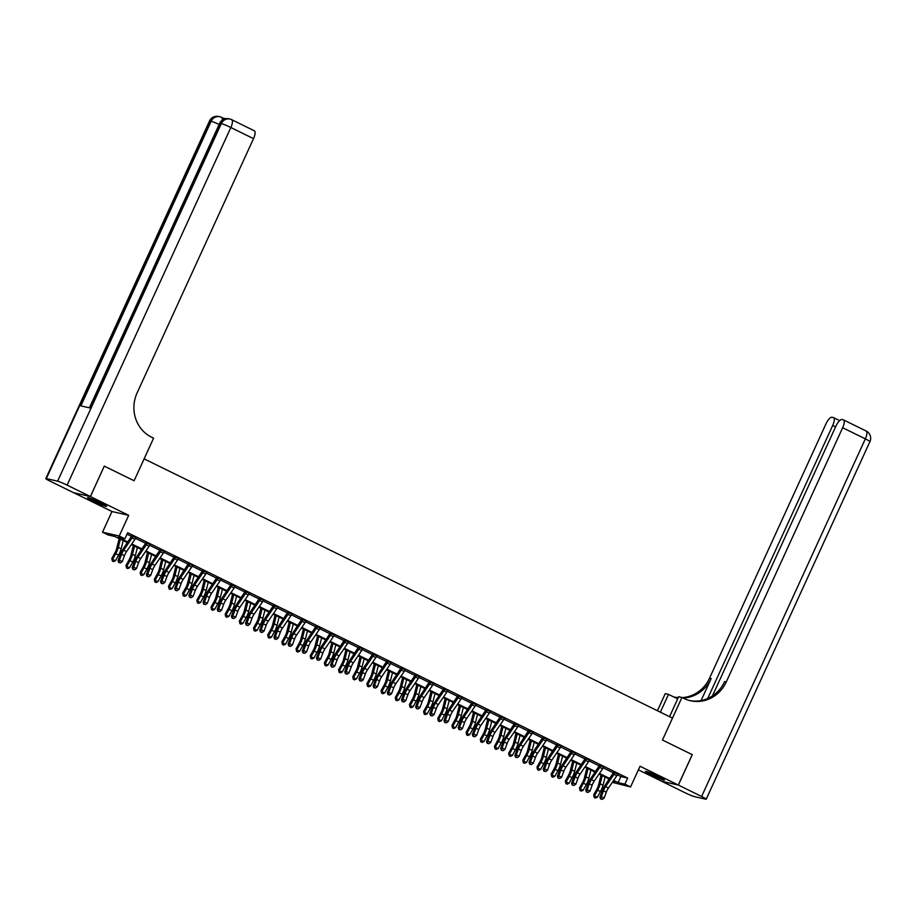 <?xml version="1.0" encoding="UTF-8"?>
<svg xmlns="http://www.w3.org/2000/svg" width="916" height="916" viewBox="0 0 916 916"><rect width="100%" height="100%" fill="white"/><g stroke="black" fill="none" stroke-linecap="round" stroke-linejoin="round"><path stroke-width="1.37" d="M93.569 501.212A10.465 0.779 -155.4 0 0 106.599 506.376A10.465 0.779 -155.4 0 0 100.611 502.827A10.465 0.779 -155.4 0 0 87.57 497.663A10.465 0.779 -155.4 0 0 93.569 501.212M651.402 774.959A10.465 0.779 -155.4 0 0 664.443 780.111A10.465 0.779 -155.4 0 0 658.455 776.562A10.465 0.779 -155.4 0 0 645.414 771.409A10.465 0.779 -155.4 0 0 651.402 774.959M127.393 542.638L114.947 536.524L108.18 534.978L102.512 532.196L119.217 536.009L124.885 538.791L118.118 537.245L127.828 542.009M73.715 492.728L111.97 511.517L102.512 532.196M638.395 769.841L661.592 781.222L678.309 785.035L640.044 766.257L630.574 786.936L612.3 782.356M608.854 778.898L608.19 780.34M104.275 466.13L90.421 496.552L73.704 492.739M692.221 754.647L662.463 740.025L692.233 754.635L678.309 785.035M617.395 774.799L620.911 776.528L627.689 778.073L127.668 532.711L124.885 538.791M127.003 534.165L131.629 536.433M135.522 538.345L145.804 543.383M149.697 545.295L159.979 550.344M163.872 552.256L174.154 557.294M178.036 559.207L188.318 564.256M192.211 566.157L202.493 571.206M206.386 573.118L216.668 578.156M220.561 580.068L230.843 585.118M234.736 587.03L245.019 592.068M248.9 593.98L259.182 599.03M263.075 600.93L273.357 605.98M277.25 607.892L287.532 612.93M291.425 614.842L301.707 619.892M305.589 621.804L315.883 626.842M319.764 628.754L330.046 633.803M333.939 635.704L344.221 640.753M348.114 642.666L358.396 647.704M362.289 649.616L372.572 654.665M376.453 656.577L386.747 661.615M390.628 663.528L400.91 668.577M404.803 670.478L415.085 675.527M418.978 677.439L429.26 682.477M433.154 684.389L443.436 689.439M447.317 691.351L457.611 696.389M461.492 698.301L471.774 703.351M475.667 705.251L485.949 710.301M489.842 712.213L500.125 717.251M504.018 719.163L514.3 724.212M518.181 726.125L528.463 731.163M532.356 733.075L542.638 738.124M546.531 740.025L556.813 745.074M560.707 746.987L570.989 752.025M574.882 753.937L585.164 758.986M589.045 760.898L599.327 765.936M603.22 767.848L613.502 772.898M617.819 774.089L613.812 771.833M603.644 767.139L599.637 764.871M589.469 760.177L585.461 757.921M575.305 753.227L571.298 750.96M561.13 746.277L557.123 744.01M546.955 739.315L542.948 737.059M532.78 732.365L528.772 730.098M518.605 725.403L514.597 723.148M504.441 718.453L500.434 716.186M490.266 711.503L486.259 709.236M476.091 704.541L472.084 702.286M461.916 697.591L457.908 695.324M447.741 690.63L443.733 688.374M433.577 683.68L429.57 681.412M419.402 676.729L415.395 674.462M405.227 669.768L401.219 667.512M391.052 662.818L387.044 660.55M376.877 655.856L372.869 653.6M362.713 648.906L358.706 646.639M348.538 641.956L344.53 639.689M334.363 634.994L330.355 632.738M320.188 628.044L316.18 625.777M306.013 621.082L302.005 618.827M291.849 614.132L287.842 611.865M277.674 607.182L273.666 604.915M263.499 600.22L259.491 597.953M249.324 593.27L245.316 591.003M235.16 586.309L231.141 584.053M220.985 579.359L216.977 577.091M206.81 572.408L202.802 570.141M192.635 565.447L188.627 563.18M178.46 558.497L174.452 556.23M164.296 551.535L160.277 549.279M150.121 544.585L146.113 542.318M135.946 537.635L131.938 535.368M104.344 466.141L134.102 480.751L144.133 458.859L672.493 718.133L662.463 740.025L681.951 697.454L684 698.45A33.537 31.476 102.8 0 0 690.458 700.74A33.537 31.476 102.8 0 0 726.262 681.951L842.651 427.738A8.049 2.714 -63.9 0 0 843.487 419.894A8.049 2.714 -63.9 0 0 843.281 419.826L841.953 419.528A8.049 2.714 -63.9 0 0 835.896 426.203L712.396 695.965M111.97 511.517L128.687 515.33L90.421 496.552M128.687 515.33L119.217 536.009M627.689 778.073L624.907 784.153L630.574 786.936M612.941 781.428L614.968 781.886L613.216 781.027M609.277 779.092L599.041 774.077M595.102 772.142L584.866 767.116M580.927 765.181L570.691 760.165M566.752 758.23L556.516 753.204M552.577 751.28L542.352 746.254M538.413 744.319L528.177 739.304M524.238 737.369L514.002 732.342M510.063 730.407L499.827 725.392M495.888 723.457L485.652 718.43M481.713 716.507L471.488 711.48M467.549 709.545L457.313 704.53M453.374 702.595L443.138 697.568M439.199 695.633L428.963 690.618M425.024 688.683L414.788 683.657M410.849 681.733L400.624 676.706M396.685 674.771L386.449 669.756M382.51 667.821L372.274 662.795M368.335 660.86L358.099 655.845M354.16 653.909L343.924 648.883M339.985 646.959L329.76 641.933M325.821 639.998L315.585 634.983M311.646 633.048L301.41 628.021M297.471 626.086L287.235 621.071M283.296 619.136L273.06 614.109M269.121 612.186L258.896 607.159M254.957 605.224L244.721 600.209M240.782 598.274L230.546 593.247M226.607 591.312L216.371 586.297M212.432 584.362L202.196 579.336M198.257 577.412L188.032 572.385M184.093 570.45L173.857 565.435M169.918 563.5L159.682 558.474M155.743 556.539L145.507 551.524M141.568 549.589L131.332 544.562M613.64 780.409L618.128 782.607L624.907 784.153M131.755 543.944L141.991 548.97M145.93 550.894L156.167 555.92M160.105 557.855L170.342 562.871M174.28 564.806L184.517 569.832M188.456 571.767L198.692 576.782M202.619 578.717L212.856 583.744M216.794 585.668L227.031 590.694M230.969 592.629L241.206 597.644M245.144 599.579L255.381 604.606M259.32 606.541L269.556 611.556M273.483 613.491L283.72 618.518M287.658 620.441L297.895 625.468M301.833 627.403L312.07 632.418M316.009 634.353L326.245 639.379M330.184 641.315L340.42 646.33M344.347 648.265L354.584 653.291M358.522 655.215L368.759 660.241M372.697 662.176L382.934 667.203M386.873 669.127L397.109 674.153M401.048 676.088L411.284 681.103M415.211 683.038L425.448 688.065M429.386 689.988L439.623 695.015M443.562 696.95L453.798 701.977M457.737 703.9L467.973 708.927M471.912 710.862L482.137 715.877M486.075 717.812L496.312 722.838M500.25 724.774L510.487 729.789M514.426 731.724L524.662 736.75M528.601 738.674L538.837 743.7M542.776 745.635L553.001 750.651M556.939 752.586L567.176 757.612M571.115 759.547L581.351 764.562M585.29 766.497L595.526 771.524M599.465 773.447L609.701 778.474M620.911 776.528L618.128 782.607M616.8 775.76L613.972 774.375A4.694 1.58 116.1 0 0 614.888 772.795L617.716 774.18A4.694 1.58 116.1 0 1 616.8 775.76L608.43 788.035A6.71 2.256 -63.9 0 0 606.312 792.157L604.148 798.065L601.32 796.68L600.61 798.97L602.304 799.347L601.171 798.798M613.972 774.375L605.591 786.638A6.71 2.256 -63.9 0 0 603.484 790.771L601.32 796.68L599.911 797.103L602.075 791.195A10.065 3.389 116.1 0 1 605.236 785.001L613.789 772.119M614.888 772.795L613.743 772.532M599.911 797.103L600.61 798.97M602.304 799.347L604.148 798.065M601.045 775.062L598.526 785.035A6.71 2.256 116.1 0 1 596.82 789.248L593.671 794.939L594.473 795.867L597.61 790.176A10.065 3.389 -63.9 0 0 600.175 783.844L602.247 775.646M594.244 797.515L594.473 795.867L597.301 797.252L595.377 798.065L594.244 797.515L593.671 794.939M597.301 797.252L600.449 791.573A10.065 3.389 -63.9 0 0 603.014 785.241L605.075 777.043M602.636 768.81L599.797 767.413A4.694 1.58 116.1 0 0 600.713 765.845L603.552 767.23A4.694 1.58 116.1 0 1 602.636 768.81L594.255 781.073A6.71 2.256 -63.9 0 0 592.148 785.207L589.984 791.115L587.145 789.729L586.435 792.008L588.129 792.397L586.996 791.836M599.797 767.413L591.427 779.688A6.71 2.256 -63.9 0 0 589.309 783.81L587.145 789.729L585.736 790.153L587.9 784.245A10.065 3.389 116.1 0 1 591.072 778.05L599.614 765.158M600.713 765.845L599.568 765.581M585.736 790.153L586.435 792.008M588.129 792.397L589.984 791.115M588.461 761.849L585.622 760.463A4.694 1.58 116.1 0 0 586.538 758.883L589.377 760.28A4.694 1.58 116.1 0 1 588.461 761.849L580.08 774.123A6.71 2.256 -63.9 0 0 577.973 778.257L575.809 784.165L572.969 782.768L572.26 785.058L573.954 785.447L572.821 784.886M585.622 760.463L577.252 772.738A6.71 2.256 -63.9 0 0 575.134 776.86L572.969 782.768L571.561 783.191L573.725 777.283A10.065 3.389 116.1 0 1 576.897 771.089L585.45 758.208M586.538 758.883L585.393 758.62M571.561 783.191L572.26 785.058M573.954 785.447L575.809 784.165M574.286 754.899L571.447 753.513A4.694 1.58 116.1 0 0 572.363 751.933L575.202 753.318A4.694 1.58 116.1 0 1 574.286 754.899L565.905 767.173A6.71 2.256 -63.9 0 0 563.798 771.295L561.634 777.203L558.794 775.818L558.084 778.096L559.79 778.486L558.657 777.936M571.447 753.513L563.077 765.776A6.71 2.256 -63.9 0 0 560.958 769.909L558.794 775.818L557.386 776.241L559.55 770.333A10.065 3.389 116.1 0 1 562.722 764.139L571.275 751.246M572.363 751.933L571.229 751.67M557.386 776.241L558.084 778.096M559.79 778.486L561.634 777.203M586.87 768.1L584.362 778.073A6.71 2.256 116.1 0 1 582.645 782.298L579.507 787.978L580.297 788.905L583.435 783.226A10.065 3.389 -63.9 0 0 586 776.894L588.072 768.696M580.068 790.554L580.297 788.905L583.126 790.302L581.202 791.115L580.068 790.554L579.507 787.978M583.126 790.302L586.274 784.611A10.065 3.389 -63.9 0 0 588.839 778.279L590.9 770.081M572.695 761.15L570.187 771.123A6.71 2.256 116.1 0 1 568.47 775.337L565.332 781.027L566.122 781.955L569.271 776.264A10.065 3.389 -63.9 0 0 571.836 769.944L573.897 761.734M565.893 783.604L566.122 781.955L568.962 783.34L567.027 784.165L565.893 783.604L565.332 781.027M568.962 783.34L572.099 777.661A10.065 3.389 -63.9 0 0 574.664 771.329L576.736 763.131M558.531 754.189L556.012 764.173A6.71 2.256 116.1 0 1 554.306 768.387L551.157 774.077L551.947 774.993L555.096 769.314A10.065 3.389 -63.9 0 0 557.661 762.982L559.722 754.784M551.73 776.654L551.947 774.993L554.787 776.39L552.863 777.203L551.73 776.654L551.157 774.077M554.787 776.39L557.924 770.7A10.065 3.389 -63.9 0 0 560.489 764.379L562.561 756.169M560.111 747.948L557.283 746.551A4.694 1.58 116.1 0 0 558.199 744.971L561.027 746.368A4.694 1.58 116.1 0 1 560.111 747.948L551.741 760.211A6.71 2.256 -63.9 0 0 549.623 764.345L547.459 770.253L544.631 768.856L543.909 771.146L545.615 771.535L544.482 770.974M557.283 746.551L548.902 758.826A6.71 2.256 -63.9 0 0 546.795 762.948L544.631 768.856L543.222 769.28L545.375 763.372A10.065 3.389 116.1 0 1 548.547 757.188L557.1 744.296M558.199 744.971L557.054 744.719M543.222 769.28L543.909 771.146M545.615 771.535L547.459 770.253M544.356 747.238L541.837 757.211A6.71 2.256 116.1 0 1 540.131 761.436L536.982 767.116L537.772 768.043L540.921 762.364A10.065 3.389 -63.9 0 0 543.486 756.032L545.558 747.822M537.555 769.692L537.772 768.043L540.612 769.44L538.688 770.253L537.555 769.692L536.982 767.116M540.612 769.44L543.76 763.749A10.065 3.389 -63.9 0 0 546.314 757.418L548.386 749.219M661.18 777.959A9.057 0.676 24.6 0 1 649.181 772.463M648.253 772.108A10.397 0.779 -155.4 0 0 662.05 778.428M103.336 504.212A9.057 0.676 24.6 0 1 98.722 502.323A9.057 0.676 24.6 0 1 91.337 498.728M90.421 498.373A10.397 0.779 -155.4 0 0 98.894 502.518A10.397 0.779 -155.4 0 0 104.206 504.693M669.539 716.678L678.676 696.71L681.951 697.454M657.425 710.736L665.245 693.641L668.52 694.385L677.68 698.885M678.367 785.069L661.65 781.256L684.893 792.661A8.049 0.607 -155.4 0 0 694.408 796.622L705.698 799.187A8.049 0.607 -155.4 0 0 706.213 799.21A8.049 0.607 -155.4 0 0 701.61 796.473L678.367 785.069L692.29 754.658M660.367 712.19L668.52 694.385M707.679 698.519L832.69 425.471A8.049 2.714 -63.9 0 0 833.526 417.627A8.049 2.714 -63.9 0 0 833.331 417.559L831.991 417.249A8.049 2.714 -63.9 0 0 825.946 423.936L709.557 678.149A33.537 31.476 102.8 0 1 682.283 697.614M683.118 698.026A33.537 31.476 102.8 0 0 711.182 678.516L701.083 700.58M674.565 697.11A33.537 31.476 102.8 0 0 678.275 697.603M673.386 696.778A33.537 31.476 102.8 0 0 675.378 697.305A33.537 31.476 102.8 0 0 678.183 697.797M689.656 700.545A33.537 31.476 102.8 0 0 724.636 681.584L726.262 681.951M225.622 118.714L223.115 118.141M223.012 118.118A8.049 2.714 116.1 0 1 223.218 118.187A8.049 2.714 116.1 0 1 223.882 119.229M90.363 496.529L104.287 466.118L134.102 480.751L153.59 438.18L151.552 437.172A33.537 31.476 -77.2 0 1 137.125 392.861L253.514 138.648L230.843 127.519L67.12 485.125L90.363 496.529L73.646 492.716L50.414 481.312A8.049 0.607 -155.4 0 1 45.8 478.576L209.524 120.981A8.049 0.607 24.6 0 1 210.039 120.992L46.315 478.587A8.049 0.607 -155.4 0 0 45.8 478.576M67.12 485.125A8.049 0.607 -155.4 0 0 57.605 481.163L46.315 478.587M219.142 124.462A8.049 0.607 24.6 0 0 211.172 121.244A8.049 7.557 -77.2 0 1 219.76 116.733L218.626 116.481A8.049 7.557 102.8 0 0 210.039 120.992L211.172 121.244L80.86 405.868L89.894 407.929L220.195 123.305L221.329 123.568A8.049 0.607 24.6 0 1 230.843 127.519A8.049 2.714 -63.9 0 0 231.679 119.675A8.049 2.714 -63.9 0 0 231.473 119.607A8.049 7.557 -77.2 0 0 229.916 119.057L228.794 118.794A8.049 7.557 102.8 0 0 220.195 123.305A8.049 0.607 24.6 0 0 219.68 123.294L89.413 407.815M254.144 130.736A8.049 2.714 116.1 0 1 254.35 130.805A8.049 2.714 116.1 0 1 253.514 138.648M545.936 740.987L543.108 739.601A4.694 1.58 116.1 0 0 544.024 738.021L546.852 739.407A4.694 1.58 116.1 0 1 545.936 740.987L537.566 753.261A6.71 2.256 -63.9 0 0 535.448 757.383L533.284 763.291L530.456 761.906L529.746 764.196L531.44 764.574L530.307 764.024M543.108 739.601L534.726 751.864A6.71 2.256 -63.9 0 0 532.62 755.998L530.456 761.906L529.047 762.33L531.211 756.421A10.065 3.389 116.1 0 1 534.371 750.227L542.925 737.346M544.024 738.021L542.879 737.758M529.047 762.33L529.746 764.196M531.44 764.574L533.284 763.291M530.181 740.288L527.662 750.261A6.71 2.256 116.1 0 1 525.956 754.475L522.807 760.165L523.609 761.093L526.746 755.402A10.065 3.389 -63.9 0 0 529.311 749.07L531.383 740.872M523.38 762.742L523.609 761.093L526.437 762.478L524.513 763.291L523.38 762.742L522.807 760.165M526.437 762.478L529.585 756.799A10.065 3.389 -63.9 0 0 532.15 750.467L534.211 742.269M531.772 734.037L528.933 732.64A4.694 1.58 116.1 0 0 529.849 731.071L532.688 732.457A4.694 1.58 116.1 0 1 531.772 734.037L523.391 746.3A6.71 2.256 -63.9 0 0 521.284 750.433L519.12 756.341L516.28 754.956L515.571 757.234L517.265 757.624L516.132 757.063M528.933 732.64L520.563 744.914A6.71 2.256 -63.9 0 0 518.445 749.036L516.28 754.956L514.872 755.379L517.036 749.471A10.065 3.389 116.1 0 1 520.208 743.277L528.75 730.384M529.849 731.071L528.704 730.808M514.872 755.379L515.571 757.234M517.265 757.624L519.12 756.341M516.006 733.327L513.498 743.3A6.71 2.256 116.1 0 1 511.781 747.525L508.643 753.204L509.433 754.131L512.571 748.452A10.065 3.389 -63.9 0 0 515.135 742.12L517.208 733.922M509.204 755.78L509.433 754.131L512.262 755.528L510.338 756.341L509.204 755.78L508.643 753.204M512.262 755.528L515.41 749.838A10.065 3.389 -63.9 0 0 517.975 743.506L520.048 735.308M517.597 727.075L514.758 725.69A4.694 1.58 116.1 0 0 515.674 724.109L518.513 725.506A4.694 1.58 116.1 0 1 517.597 727.075L509.216 739.349A6.71 2.256 -63.9 0 0 507.109 743.483L504.945 749.391L502.105 747.994L501.395 750.284L503.09 750.673L501.957 750.112M514.758 725.69L506.388 737.964A6.71 2.256 -63.9 0 0 504.269 742.086L502.105 747.994L500.697 748.418L502.861 742.51A10.065 3.389 116.1 0 1 506.033 736.315L514.586 723.434M515.674 724.109L514.529 723.846M500.697 748.418L501.395 750.284M503.09 750.673L504.945 749.391M501.831 726.377L499.323 736.35A6.71 2.256 116.1 0 1 497.606 740.563L494.468 746.254L495.258 747.181L498.407 741.491A10.065 3.389 -63.9 0 0 500.972 735.17L503.033 726.961M495.029 748.83L495.258 747.181L498.098 748.567L496.163 749.391L495.029 748.83L494.468 746.254M498.098 748.567L501.235 742.887A10.065 3.389 -63.9 0 0 503.8 736.556L505.872 728.357M503.422 720.125L500.583 718.739A4.694 1.58 116.1 0 0 501.499 717.159L504.338 718.545A4.694 1.58 116.1 0 1 503.422 720.125L495.041 732.399A6.71 2.256 -63.9 0 0 492.934 736.521L490.77 742.429L487.942 741.044L487.22 743.323L488.926 743.712L487.793 743.162M500.583 718.739L492.213 731.002A6.71 2.256 -63.9 0 0 490.094 735.136L487.942 741.044L486.522 741.468L488.686 735.559A10.065 3.389 116.1 0 1 491.858 729.365L500.411 716.472M501.499 717.159L500.365 716.896M486.522 741.468L487.22 743.323M488.926 743.712L490.77 742.429M487.667 719.415L485.148 729.388A6.71 2.256 116.1 0 1 483.442 733.613L480.293 739.304L481.083 740.22L484.232 734.54A10.065 3.389 -63.9 0 0 486.797 728.209L488.858 720.01M480.866 741.88L481.083 740.22L483.923 741.617L481.999 742.429L480.866 741.88L480.293 739.304M483.923 741.617L487.06 735.926A10.065 3.389 -63.9 0 0 489.625 729.605L491.697 721.396M489.247 713.175L486.419 711.778A4.694 1.58 116.1 0 0 487.335 710.198L490.163 711.595A4.694 1.58 116.1 0 1 489.247 713.175L480.877 725.438A6.71 2.256 -63.9 0 0 478.759 729.571L476.595 735.479L473.767 734.082L473.057 736.372L474.751 736.762L473.618 736.201M486.419 711.778L478.038 724.052A6.71 2.256 -63.9 0 0 475.931 728.174L473.767 734.082L472.358 734.506L474.522 728.598A10.065 3.389 116.1 0 1 477.683 722.415L486.236 709.522M487.335 710.198L486.19 709.946M472.358 734.506L473.057 736.372M474.751 736.762L476.595 735.479M473.492 712.465L470.973 722.438A6.71 2.256 116.1 0 1 469.267 726.663L466.118 732.342L466.908 733.269L470.057 727.59A10.065 3.389 -63.9 0 0 472.622 721.258L474.694 713.049M466.691 734.918L466.908 733.269L469.748 734.666L467.824 735.479L466.691 734.918L466.118 732.342M469.748 734.666L472.896 728.976A10.065 3.389 -63.9 0 0 475.45 722.644L477.522 714.446M475.072 706.213L472.244 704.828A4.694 1.58 116.1 0 0 473.16 703.248L475.988 704.633A4.694 1.58 116.1 0 1 475.072 706.213L466.702 718.487A6.71 2.256 -63.9 0 0 464.584 722.61L462.42 728.518L459.592 727.132L458.882 729.422L460.576 729.8L459.443 729.25M472.244 704.828L463.862 717.091A6.71 2.256 -63.9 0 0 461.756 721.224L459.592 727.132L458.183 727.556L460.347 721.648A10.065 3.389 116.1 0 1 463.507 715.453L472.061 702.572M473.16 703.248L472.015 702.984M458.183 727.556L458.882 729.422M460.576 729.8L462.42 728.518M459.317 705.515L456.798 715.488A6.71 2.256 116.1 0 1 455.092 719.701L451.943 725.392L452.744 726.319L455.882 720.629A10.065 3.389 -63.9 0 0 458.447 714.297L460.519 706.099M452.515 727.968L452.744 726.319L455.573 727.705L453.649 728.518L452.515 727.968L451.943 725.392M455.573 727.705L458.721 722.026A10.065 3.389 -63.9 0 0 461.286 715.694L463.347 707.495M460.908 699.263L458.069 697.866A4.694 1.58 116.1 0 0 458.985 696.297L461.824 697.683A4.694 1.58 116.1 0 1 460.908 699.263L452.527 711.526A6.71 2.256 -63.9 0 0 450.42 715.659L448.256 721.568L445.416 720.182L444.707 722.461L446.401 722.85L445.268 722.289M458.069 697.866L449.699 710.14A6.71 2.256 -63.9 0 0 447.58 714.262L445.416 720.182L444.008 720.606L446.172 714.698A10.065 3.389 116.1 0 1 449.344 708.503L457.885 695.61M458.985 696.297L457.84 696.034M444.008 720.606L444.707 722.461M446.401 722.85L448.256 721.568M445.142 698.553L442.634 708.526A6.71 2.256 116.1 0 1 440.917 712.751L437.779 718.43L438.569 719.358L441.707 713.678A10.065 3.389 -63.9 0 0 444.271 707.347L446.344 699.148M438.34 721.007L438.569 719.358L441.397 720.755L439.474 721.568L438.34 721.007L437.779 718.43M441.397 720.755L444.546 715.064A10.065 3.389 -63.9 0 0 447.111 708.732L449.184 700.534M446.733 692.301L443.894 690.916A4.694 1.58 116.1 0 0 444.81 689.336L447.649 690.733A4.694 1.58 116.1 0 1 446.733 692.301L438.352 704.576A6.71 2.256 -63.9 0 0 436.245 708.709L434.081 714.617L431.241 713.221L430.531 715.51L432.226 715.9L431.093 715.339M443.894 690.916L435.524 703.19A6.71 2.256 -63.9 0 0 433.405 707.312L431.241 713.221L429.833 713.644L431.997 707.736A10.065 3.389 116.1 0 1 435.169 701.542L443.722 688.66M444.81 689.336L443.665 689.072M429.833 713.644L430.531 715.51M432.226 715.9L434.081 714.617M430.967 691.603L428.459 701.576A6.71 2.256 116.1 0 1 426.741 705.789L423.604 711.48L424.394 712.408L427.543 706.717A10.065 3.389 -63.9 0 0 430.108 700.397L432.169 692.187M424.165 714.056L424.394 712.408L427.234 713.793L425.299 714.617L424.165 714.056L423.604 711.48M427.234 713.793L430.371 708.114A10.065 3.389 -63.9 0 0 432.936 701.782L435.008 693.584M432.558 685.351L429.719 683.966A4.694 1.58 116.1 0 0 430.635 682.386L433.474 683.771A4.694 1.58 116.1 0 1 432.558 685.351L424.177 697.626A6.71 2.256 -63.9 0 0 422.07 701.748L419.906 707.656L417.078 706.27L416.356 708.549L418.062 708.938L416.929 708.389M429.719 683.966L421.349 696.229A6.71 2.256 -63.9 0 0 419.23 700.362L417.078 706.27L415.658 706.694L417.822 700.786A10.065 3.389 116.1 0 1 420.994 694.591L429.547 681.699M430.635 682.386L429.501 682.122M415.658 706.694L416.356 708.549M418.062 708.938L419.906 707.656M416.803 684.641L414.284 694.614A6.71 2.256 116.1 0 1 412.578 698.839L409.429 704.518L410.219 705.446L413.368 699.767A10.065 3.389 -63.9 0 0 415.933 693.435L417.994 685.237M410.002 707.106L410.219 705.446L413.059 706.843L411.135 707.656L410.002 707.106L409.429 704.518M413.059 706.843L416.196 701.152A10.065 3.389 -63.9 0 0 418.761 694.832L420.833 686.622M418.383 678.401L415.555 677.004A4.694 1.58 116.1 0 0 416.471 675.424L419.299 676.821A4.694 1.58 116.1 0 1 418.383 678.401L410.013 690.664A6.71 2.256 -63.9 0 0 407.895 694.797L405.731 700.706L402.903 699.309L402.193 701.599L403.887 701.988L402.754 701.427M415.555 677.004L407.173 689.279A6.71 2.256 -63.9 0 0 405.067 693.401L402.903 699.309L401.494 699.732L403.658 693.824A10.065 3.389 116.1 0 1 406.819 687.641L415.372 674.748M416.471 675.424L415.326 675.172M401.494 699.732L402.193 701.599M403.887 701.988L405.731 700.706M402.628 677.691L400.109 687.664A6.71 2.256 116.1 0 1 398.403 691.889L395.254 697.568L396.044 698.496L399.193 692.817A10.065 3.389 -63.9 0 0 401.758 686.485L403.83 678.275M395.827 700.145L396.044 698.496L398.884 699.893L396.96 700.706L395.827 700.145L395.254 697.568M398.884 699.893L402.032 694.202A10.065 3.389 -63.9 0 0 404.597 687.87L406.658 679.672M404.208 671.439L401.38 670.054A4.694 1.58 116.1 0 0 402.296 668.474L405.124 669.859A4.694 1.58 116.1 0 1 404.208 671.439L395.838 683.714A6.71 2.256 -63.9 0 0 393.72 687.836L391.556 693.744L388.728 692.359L388.018 694.649L389.712 695.026L388.579 694.477M401.38 670.054L392.998 682.317A6.71 2.256 -63.9 0 0 390.892 686.45L388.728 692.359L387.319 692.782L389.483 686.874A10.065 3.389 116.1 0 1 392.643 680.68L401.197 667.798M402.296 668.474L401.151 668.211M387.319 692.782L388.018 694.649M389.712 695.026L391.556 693.744M388.453 670.741L385.934 680.714A6.71 2.256 116.1 0 1 384.228 684.928L381.079 690.618L381.88 691.546L385.018 685.855A10.065 3.389 -63.9 0 0 387.582 679.523L389.655 671.325M381.651 693.194L381.88 691.546L384.709 692.931L382.785 693.744L381.651 693.194L381.079 690.618M384.709 692.931L387.857 687.252A10.065 3.389 -63.9 0 0 390.422 680.92L392.483 672.71M390.044 664.489L387.205 663.092A4.694 1.58 116.1 0 0 388.121 661.524L390.96 662.909A4.694 1.58 116.1 0 1 390.044 664.489L381.663 676.752A6.71 2.256 -63.9 0 0 379.556 680.886L377.392 686.794L374.552 685.408L373.843 687.687L375.537 688.076L374.404 687.515M387.205 663.092L378.835 675.367A6.71 2.256 -63.9 0 0 376.716 679.489L374.552 685.408L373.144 685.832L375.308 679.924A10.065 3.389 116.1 0 1 378.48 673.729L387.021 660.837M388.121 661.524L386.976 661.26M373.144 685.832L373.843 687.687M375.537 688.076L377.392 686.794M374.278 663.779L371.77 673.752A6.71 2.256 116.1 0 1 370.053 677.977L366.915 683.657L367.705 684.584L370.843 678.905A10.065 3.389 -63.9 0 0 373.407 672.573L375.48 664.375M367.476 686.233L367.705 684.584L370.533 685.981L368.61 686.794L367.476 686.233L366.915 683.657M370.533 685.981L373.682 680.29A10.065 3.389 -63.9 0 0 376.247 673.958L378.319 665.76M375.869 657.528L373.03 656.142A4.694 1.58 116.1 0 0 373.946 654.562L376.785 655.959A4.694 1.58 116.1 0 1 375.869 657.528L367.488 669.802A6.71 2.256 -63.9 0 0 365.381 673.936L363.217 679.844L360.377 678.447L359.667 680.737L361.362 681.126L360.228 680.565M373.03 656.142L364.66 668.417A6.71 2.256 -63.9 0 0 362.541 672.539L360.377 678.447L358.969 678.87L361.133 672.962A10.065 3.389 116.1 0 1 364.305 666.768L372.858 653.887M373.946 654.562L372.801 654.299M358.969 678.87L359.667 680.737M361.362 681.126L363.217 679.844M360.103 656.829L357.595 666.802A6.71 2.256 116.1 0 1 355.889 671.016L352.74 676.706L353.53 677.634L356.679 671.943A10.065 3.389 -63.9 0 0 359.244 665.623L361.305 657.413M353.301 679.283L353.53 677.634L356.37 679.019L354.446 679.844L353.301 679.283L352.74 676.706M356.37 679.019L359.507 673.34A10.065 3.389 -63.9 0 0 362.072 667.008L364.144 658.81M361.694 650.578L358.854 649.192A4.694 1.58 116.1 0 0 359.77 647.612L362.61 648.997A4.694 1.58 116.1 0 1 361.694 650.578L353.324 662.852A6.71 2.256 -63.9 0 0 351.206 666.974L349.042 672.882L346.214 671.497L345.492 673.775L347.198 674.165L346.065 673.615M358.854 649.192L350.485 661.455A6.71 2.256 -63.9 0 0 348.366 665.588L346.214 671.497L344.794 671.92L346.958 666.012A10.065 3.389 116.1 0 1 350.13 659.818L358.683 646.925M359.77 647.612L358.637 647.349M344.794 671.92L345.492 673.775M347.198 674.165L349.042 672.882M345.939 649.868L343.42 659.841A6.71 2.256 116.1 0 1 341.714 664.066L338.565 669.745L339.355 670.672L342.504 664.993A10.065 3.389 -63.9 0 0 345.069 658.661L347.13 650.463M339.138 672.333L339.355 670.672L342.195 672.069L340.271 672.882L339.138 672.333L338.565 669.745M342.195 672.069L345.332 666.379A10.065 3.389 -63.9 0 0 347.897 660.058L349.969 651.848M347.519 643.627L344.691 642.231A4.694 1.58 116.1 0 0 345.607 640.65L348.435 642.047A4.694 1.58 116.1 0 1 347.519 643.627L339.149 655.89A6.71 2.256 -63.9 0 0 337.031 660.024L334.867 665.932L332.039 664.535L331.329 666.825L333.023 667.214L331.89 666.653M344.691 642.231L336.309 654.505A6.71 2.256 -63.9 0 0 334.203 658.627L332.039 664.535L330.63 664.959L332.794 659.051A10.065 3.389 116.1 0 1 335.954 652.868L344.508 639.975M345.607 640.65L344.462 640.399M330.63 664.959L331.329 666.825M333.023 667.214L334.867 665.932M331.764 642.918L329.245 652.89A6.71 2.256 116.1 0 1 327.539 657.115L324.39 662.795L325.18 663.722L328.329 658.032A10.065 3.389 -63.9 0 0 330.894 651.711L332.966 643.501M324.962 665.371L325.18 663.722L328.02 665.108L326.096 665.932L324.962 665.371L324.39 662.795M328.02 665.108L331.168 659.428A10.065 3.389 -63.9 0 0 333.733 653.097L335.794 644.898M333.344 636.666L330.516 635.28A4.694 1.58 116.1 0 0 331.432 633.7L334.26 635.086A4.694 1.58 116.1 0 1 333.344 636.666L324.974 648.94A6.71 2.256 -63.9 0 0 322.856 653.062L320.692 658.97L317.863 657.585L317.154 659.875L318.848 660.253L317.715 659.703M330.516 635.28L322.134 647.543A6.71 2.256 -63.9 0 0 320.028 651.677L317.863 657.585L316.455 658.009L318.619 652.1A10.065 3.389 116.1 0 1 321.779 645.906L330.332 633.025M331.432 633.7L330.287 633.437M316.455 658.009L317.154 659.875M318.848 660.253L320.692 658.97M317.589 635.967L315.07 645.94A6.71 2.256 116.1 0 1 313.364 650.154L310.215 655.845L311.016 656.772L314.154 651.081A10.065 3.389 -63.9 0 0 316.718 644.75L318.791 636.551M310.787 658.421L311.016 656.772L313.845 658.157L311.921 658.97L310.787 658.421L310.215 655.845M313.845 658.157L316.993 652.478A10.065 3.389 -63.9 0 0 319.558 646.146L321.619 637.937M319.18 629.716L316.341 628.319A4.694 1.58 116.1 0 0 317.257 626.75L320.096 628.136A4.694 1.58 116.1 0 1 319.18 629.716L310.799 641.979A6.71 2.256 -63.9 0 0 308.692 646.112L306.528 652.02L303.688 650.623L302.978 652.913L304.673 653.303L303.54 652.742M316.341 628.319L307.971 640.593A6.71 2.256 -63.9 0 0 305.852 644.715L303.688 650.623L302.28 651.058L304.444 645.15A10.065 3.389 116.1 0 1 307.616 638.956L316.157 626.063M317.257 626.75L316.112 626.487M302.28 651.058L302.978 652.913M304.673 653.303L306.528 652.02M303.414 629.006L300.906 638.979A6.71 2.256 116.1 0 1 299.189 643.204L296.051 648.883L296.841 649.81L299.979 644.131A10.065 3.389 -63.9 0 0 302.543 637.799L304.616 629.601M296.612 651.459L296.841 649.81L299.669 651.207L297.746 652.02L296.612 651.459L296.051 648.883M299.669 651.207L302.818 645.517A10.065 3.389 -63.9 0 0 305.383 639.185L307.455 630.987M305.005 622.754L302.165 621.369A4.694 1.58 116.1 0 0 303.082 619.788L305.921 621.185A4.694 1.58 116.1 0 1 305.005 622.754L296.624 635.028A6.71 2.256 -63.9 0 0 294.517 639.162L292.353 645.07L289.513 643.673L288.803 645.963L290.498 646.341L289.364 645.791M302.165 621.369L293.796 633.643A6.71 2.256 -63.9 0 0 291.677 637.765L289.513 643.673L288.105 644.097L290.269 638.189A10.065 3.389 116.1 0 1 293.441 631.994L301.994 619.113M303.082 619.788L301.936 619.525M288.105 644.097L288.803 645.963M290.498 646.341L292.353 645.07M289.238 622.056L286.731 632.029A6.71 2.256 116.1 0 1 285.025 636.242L281.876 641.933L282.666 642.86L285.815 637.17A10.065 3.389 -63.9 0 0 288.38 630.849L290.441 622.64M282.437 644.509L282.666 642.86L285.506 644.246L283.582 645.07L282.437 644.509L281.876 641.933M285.506 644.246L288.643 638.567A10.065 3.389 -63.9 0 0 291.208 632.235L293.28 624.036M290.83 615.804L287.99 614.418A4.694 1.58 116.1 0 0 288.906 612.838L291.746 614.224A4.694 1.58 116.1 0 1 290.83 615.804L282.46 628.078A6.71 2.256 -63.9 0 0 280.342 632.2L278.178 638.108L275.35 636.723L274.628 639.002L276.334 639.391L275.201 638.83M287.99 614.418L279.62 626.681A6.71 2.256 -63.9 0 0 277.514 630.815L275.35 636.723L273.93 637.147L276.094 631.238A10.065 3.389 116.1 0 1 279.266 625.044L287.819 612.151M288.906 612.838L287.773 612.575M273.93 637.147L274.628 639.002M276.334 639.391L278.178 638.108M275.075 615.094L272.556 625.067A6.71 2.256 116.1 0 1 270.85 629.292L267.701 634.971L268.491 635.899L271.64 630.219A10.065 3.389 -63.9 0 0 274.205 623.888L276.266 615.689M268.274 637.559L268.491 635.899L271.331 637.296L269.407 638.108L268.274 637.559L267.701 634.971M271.331 637.296L274.468 631.605A10.065 3.389 -63.9 0 0 277.033 625.284L279.105 617.075M276.655 608.854L273.827 607.457A4.694 1.58 116.1 0 0 274.743 605.877L277.571 607.274A4.694 1.58 116.1 0 1 276.655 608.854L268.285 621.117A6.71 2.256 -63.9 0 0 266.167 625.25L264.003 631.158L261.175 629.761L260.465 632.051L262.159 632.441L261.026 631.88M273.827 607.457L265.445 619.731A6.71 2.256 -63.9 0 0 263.339 623.853L261.175 629.761L259.766 630.185L261.93 624.277A10.065 3.389 116.1 0 1 265.09 618.094L273.644 605.201M274.743 605.877L273.598 605.625M259.766 630.185L260.465 632.051M262.159 632.441L264.003 631.158M260.9 608.144L258.381 618.117A6.71 2.256 116.1 0 1 256.675 622.342L253.526 628.021L254.316 628.948L257.465 623.258A10.065 3.389 -63.9 0 0 260.029 616.937L262.102 608.728M254.098 630.597L254.316 628.948L257.156 630.334L255.232 631.158L254.098 630.597L253.526 628.021M257.156 630.334L260.304 624.655A10.065 3.389 -63.9 0 0 262.869 618.323L264.93 610.125M262.48 601.892L259.652 600.507A4.694 1.58 116.1 0 0 260.568 598.927L263.396 600.312A4.694 1.58 116.1 0 1 262.48 601.892L254.11 614.167A6.71 2.256 -63.9 0 0 251.992 618.289L249.839 624.197L246.999 622.811L246.29 625.101L247.984 625.479L246.851 624.93M259.652 600.507L251.27 612.77A6.71 2.256 -63.9 0 0 249.163 616.903L246.999 622.811L245.591 623.235L247.755 617.327A10.065 3.389 116.1 0 1 250.915 611.132L259.468 598.251M260.568 598.927L259.423 598.663M245.591 623.235L246.29 625.101M247.984 625.479L249.839 624.197M246.725 601.194L244.206 611.167A6.71 2.256 116.1 0 1 242.5 615.38L239.351 621.071L240.152 621.998L243.29 616.308A10.065 3.389 -63.9 0 0 245.854 609.976L247.927 601.778M239.923 623.647L240.152 621.998L242.98 623.384L241.057 624.197L239.923 623.647L239.351 621.071M242.98 623.384L246.129 617.705A10.065 3.389 -63.9 0 0 248.694 611.373L250.755 603.163M248.316 594.942L245.477 593.545A4.694 1.58 116.1 0 0 246.393 591.976L249.232 593.362A4.694 1.58 116.1 0 1 248.316 594.942L239.935 607.205A6.71 2.256 -63.9 0 0 237.828 611.338L235.664 617.247L232.824 615.85L232.114 618.14L233.809 618.529L232.675 617.968M245.477 593.545L237.107 605.82A6.71 2.256 -63.9 0 0 234.988 609.942L232.824 615.85L231.416 616.285L233.58 610.365A10.065 3.389 116.1 0 1 236.752 604.182L245.293 591.289M246.393 591.976L245.248 591.713M231.416 616.285L232.114 618.14M233.809 618.529L235.664 617.247M232.549 594.232L230.042 604.205A6.71 2.256 116.1 0 1 228.324 608.43L225.187 614.109L225.977 615.037L229.114 609.358A10.065 3.389 -63.9 0 0 231.679 603.026L233.752 594.827M225.748 616.686L225.977 615.037L228.805 616.434L226.882 617.247L225.748 616.686L225.187 614.109M228.805 616.434L231.954 610.743A10.065 3.389 -63.9 0 0 234.519 604.411L236.591 596.213M234.141 587.98L231.301 586.595A4.694 1.58 116.1 0 0 232.217 585.015L235.057 586.412A4.694 1.58 116.1 0 1 234.141 587.98L225.76 600.255A6.71 2.256 -63.9 0 0 223.653 604.377L221.489 610.296L218.649 608.9L217.939 611.19L219.634 611.567L218.5 611.018M231.301 586.595L222.931 598.869A6.71 2.256 -63.9 0 0 220.813 602.991L218.649 608.9L217.241 609.323L219.405 603.415A10.065 3.389 116.1 0 1 222.577 597.221L231.13 584.339M232.217 585.015L231.072 584.751M217.241 609.323L217.939 611.19M219.634 611.567L221.489 610.296M218.374 587.282L215.867 597.255A6.71 2.256 116.1 0 1 214.161 601.468L211.012 607.159L211.802 608.087L214.951 602.396A10.065 3.389 -63.9 0 0 217.516 596.076L219.577 587.866M211.585 609.735L211.802 608.087L214.642 609.472L212.718 610.296L211.585 609.735L211.012 607.159M214.642 609.472L217.779 603.793A10.065 3.389 -63.9 0 0 220.344 597.461L222.416 589.263M219.966 581.03L217.126 579.645A4.694 1.58 116.1 0 0 218.042 578.065L220.882 579.45A4.694 1.58 116.1 0 1 219.966 581.03L211.596 593.305A6.71 2.256 -63.9 0 0 209.478 597.427L207.314 603.335L204.486 601.949L203.764 604.228L205.47 604.617L204.337 604.056M217.126 579.645L208.756 591.908A6.71 2.256 -63.9 0 0 206.65 596.041L204.486 601.949L203.066 602.373L205.23 596.465A10.065 3.389 116.1 0 1 208.401 590.27L216.955 577.378M218.042 578.065L216.909 577.801M203.066 602.373L203.764 604.228M205.47 604.617L207.314 603.335M204.211 580.32L201.692 590.293A6.71 2.256 116.1 0 1 199.986 594.518L196.837 600.198L197.627 601.125L200.776 595.446A10.065 3.389 -63.9 0 0 203.341 589.114L205.402 580.916M197.409 602.785L197.627 601.125L200.467 602.522L198.543 603.335L197.409 602.785L196.837 600.198M200.467 602.522L203.604 596.831A10.065 3.389 -63.9 0 0 206.169 590.511L208.241 582.301M205.791 574.08L202.963 572.683A4.694 1.58 116.1 0 0 203.879 571.103L206.707 572.5A4.694 1.58 116.1 0 1 205.791 574.08L197.421 586.343A6.71 2.256 -63.9 0 0 195.303 590.477L193.139 596.385L190.31 594.988L189.601 597.278L191.295 597.667L190.162 597.106M202.963 572.683L194.581 584.958A6.71 2.256 -63.9 0 0 192.475 589.08L190.31 594.988L188.902 595.411L191.066 589.503A10.065 3.389 116.1 0 1 194.226 583.32L202.779 570.428M203.879 571.103L202.734 570.851M188.902 595.411L189.601 597.278M191.295 597.667L193.139 596.385M190.036 573.37L187.517 583.343A6.71 2.256 116.1 0 1 185.811 587.568L182.662 593.247L183.452 594.175L186.601 588.484A10.065 3.389 -63.9 0 0 189.165 582.164L191.238 573.954M183.234 595.824L183.452 594.175L186.291 595.56L184.368 596.385L183.234 595.824L182.662 593.247M186.291 595.56L189.44 589.881A10.065 3.389 -63.9 0 0 192.005 583.549L194.066 575.351M191.616 567.119L188.788 565.733A4.694 1.58 116.1 0 0 189.704 564.153L192.532 565.538A4.694 1.58 116.1 0 1 191.616 567.119L183.246 579.393A6.71 2.256 -63.9 0 0 181.128 583.515L178.975 589.423L176.135 588.038L175.425 590.328L177.12 590.706L175.986 590.156M188.788 565.733L180.406 577.996A6.71 2.256 -63.9 0 0 178.299 582.129L176.135 588.038L174.727 588.461L176.891 582.553A10.065 3.389 116.1 0 1 180.051 576.359L188.604 563.477M189.704 564.153L188.559 563.89M174.727 588.461L175.425 590.328M177.12 590.706L178.975 589.423M175.861 566.42L173.342 576.393A6.71 2.256 116.1 0 1 171.636 580.607L168.487 586.297L169.288 587.225L172.426 581.534A10.065 3.389 -63.9 0 0 174.99 575.202L177.063 567.004M169.059 588.873L169.288 587.225L172.116 588.61L170.193 589.423L169.059 588.873L168.487 586.297M172.116 588.61L175.265 582.931A10.065 3.389 -63.9 0 0 177.83 576.599L179.891 568.389M177.452 560.168L174.613 558.771A4.694 1.58 116.1 0 0 175.529 557.191L178.368 558.588A4.694 1.58 116.1 0 1 177.452 560.168L169.071 572.431A6.71 2.256 -63.9 0 0 166.964 576.565L164.8 582.473L161.96 581.076L161.25 583.366L162.945 583.755L161.811 583.194M174.613 558.771L166.243 571.046A6.71 2.256 -63.9 0 0 164.124 575.168L161.96 581.076L160.552 581.511L162.716 575.591A10.065 3.389 116.1 0 1 165.888 569.409L174.429 556.516M175.529 557.191L174.384 556.939M160.552 581.511L161.25 583.366M162.945 583.755L164.8 582.473M161.685 559.458L159.178 569.431A6.71 2.256 116.1 0 1 157.46 573.656L154.323 579.336L155.113 580.263L158.25 574.584A10.065 3.389 -63.9 0 0 160.815 568.252L162.888 560.054M154.884 581.912L155.113 580.263L157.941 581.66L156.018 582.473L154.884 581.912L154.323 579.336M157.941 581.66L161.09 575.969A10.065 3.389 -63.9 0 0 163.655 569.638L165.727 561.439M163.277 553.207L160.437 551.821A4.694 1.58 116.1 0 0 161.353 550.241L164.193 551.638A4.694 1.58 116.1 0 1 163.277 553.207L154.896 565.481A6.71 2.256 -63.9 0 0 152.789 569.603L150.625 575.523L147.785 574.126L147.075 576.416L148.77 576.794L147.636 576.244M160.437 551.821L152.067 564.096A6.71 2.256 -63.9 0 0 149.949 568.218L147.785 574.126L146.377 574.55L148.541 568.641A10.065 3.389 116.1 0 1 151.713 562.447L160.266 549.566M161.353 550.241L160.208 549.978M146.377 574.55L147.075 576.416M148.77 576.794L150.625 575.523M147.51 552.508L145.003 562.481A6.71 2.256 116.1 0 1 143.297 566.695L140.148 572.385L140.938 573.313L144.087 567.622A10.065 3.389 -63.9 0 0 146.652 561.302L148.713 553.092M140.721 574.962L140.938 573.313L143.778 574.698L141.854 575.523L140.721 574.962L140.148 572.385M143.778 574.698L146.915 569.019A10.065 3.389 -63.9 0 0 149.48 562.687L151.552 554.489M149.102 546.257L146.262 544.871A4.694 1.58 116.1 0 0 147.178 543.291L150.018 544.677A4.694 1.58 116.1 0 1 149.102 546.257L140.732 558.531A6.71 2.256 -63.9 0 0 138.614 562.653L136.45 568.561L133.621 567.176L132.9 569.454L134.606 569.844L133.473 569.283M146.262 544.871L137.892 557.134A6.71 2.256 -63.9 0 0 135.786 561.268L133.621 567.176L132.202 567.599L134.366 561.691A10.065 3.389 116.1 0 1 137.537 555.497L146.091 542.604M147.178 543.291L146.045 543.028M132.202 567.599L132.9 569.454M134.606 569.844L136.45 568.561M133.347 545.547L130.828 555.52A6.71 2.256 116.1 0 1 129.122 559.745L125.973 565.424L126.763 566.351L129.912 560.672A10.065 3.389 -63.9 0 0 132.477 554.34L134.537 546.142M126.545 568.012L126.763 566.351L129.603 567.748L127.679 568.561L126.545 568.012L125.973 565.424M129.603 567.748L132.74 562.058A10.065 3.389 -63.9 0 0 135.305 555.737L137.377 547.528M134.927 539.306L132.099 537.91A4.694 1.58 116.1 0 0 133.015 536.329L135.843 537.726A4.694 1.58 116.1 0 1 134.927 539.306L126.557 551.569A6.71 2.256 -63.9 0 0 124.439 555.703L122.275 561.611L119.446 560.214L118.737 562.504L120.431 562.893L119.298 562.332M132.099 537.91L123.717 550.184A6.71 2.256 -63.9 0 0 121.61 554.306L119.446 560.214L118.038 560.638L120.202 554.73A10.065 3.389 116.1 0 1 123.362 548.547L131.915 535.654M133.015 536.329L131.87 536.078M118.038 560.638L118.737 562.504M120.431 562.893L122.275 561.611M119.172 538.597L116.653 548.57A6.71 2.256 116.1 0 1 114.947 552.795L111.798 558.474L112.588 559.401L115.737 553.711A10.065 3.389 -63.9 0 0 118.301 547.39L120.374 539.18M112.37 561.05L112.588 559.401L115.427 560.787L113.504 561.611L112.37 561.05L111.798 558.474M115.427 560.787L118.576 555.107A10.065 3.389 -63.9 0 0 121.141 548.776L123.202 540.577M608.43 788.035L605.591 786.638M606.312 792.157L603.484 790.771M597.61 790.176L600.449 791.573M600.175 783.844L603.014 785.241M594.255 781.073L591.427 779.688M592.148 785.207L589.309 783.81M580.08 774.123L577.252 772.738M577.973 778.257L575.134 776.86M565.905 767.173L563.077 765.776M563.798 771.295L560.958 769.909M583.435 783.226L586.274 784.611M586 776.894L588.839 778.279M569.271 776.264L572.099 777.661M571.836 769.944L574.664 771.329M555.096 769.314L557.924 770.7M557.661 762.982L560.489 764.379M551.741 760.211L548.902 758.826M549.623 764.345L546.795 762.948M540.921 762.364L543.76 763.749M543.486 756.032L546.314 757.418M711.182 678.516L709.557 678.149M701.61 796.473L865.334 438.867L842.651 427.738M835.587 426.89L832.69 425.471M865.334 438.867A8.049 0.607 24.6 0 1 869.937 441.604A8.049 8.049 0 0 0 866.17 431.024A8.049 2.714 116.1 0 1 865.334 438.867M865.963 430.955A8.049 2.714 116.1 0 1 866.17 431.024L843.487 419.894M57.605 481.163L221.329 123.568A8.049 7.557 -77.2 0 1 229.916 119.057A8.049 8.049 0 0 1 231.679 119.675L254.35 130.805M222.222 120.168A8.049 2.714 -63.9 0 0 221.512 117.362A8.049 2.714 -63.9 0 0 221.317 117.282A8.049 7.557 -77.2 0 0 219.76 116.733A8.049 8.049 0 0 1 221.512 117.362L223.218 118.187M537.566 753.261L534.726 751.864M535.448 757.383L532.62 755.998M526.746 755.402L529.585 756.799M529.311 749.07L532.15 750.467M523.391 746.3L520.563 744.914M521.284 750.433L518.445 749.036M512.571 748.452L515.41 749.838M515.135 742.12L517.975 743.506M509.216 739.349L506.388 737.964M507.109 743.483L504.269 742.086M498.407 741.491L501.235 742.887M500.972 735.17L503.8 736.556M495.041 732.399L492.213 731.002M492.934 736.521L490.094 735.136M484.232 734.54L487.06 735.926M486.797 728.209L489.625 729.605M480.877 725.438L478.038 724.052M478.759 729.571L475.931 728.174M470.057 727.59L472.896 728.976M472.622 721.258L475.45 722.644M466.702 718.487L463.862 717.091M464.584 722.61L461.756 721.224M455.882 720.629L458.721 722.026M458.447 714.297L461.286 715.694M452.527 711.526L449.699 710.14M450.42 715.659L447.58 714.262M441.707 713.678L444.546 715.064M444.271 707.347L447.111 708.732M438.352 704.576L435.524 703.19M436.245 708.709L433.405 707.312M427.543 706.717L430.371 708.114M430.108 700.397L432.936 701.782M424.177 697.626L421.349 696.229M422.07 701.748L419.23 700.362M413.368 699.767L416.196 701.152M415.933 693.435L418.761 694.832M410.013 690.664L407.173 689.279M407.895 694.797L405.067 693.401M399.193 692.817L402.032 694.202M401.758 686.485L404.597 687.87M395.838 683.714L392.998 682.317M393.72 687.836L390.892 686.45M385.018 685.855L387.857 687.252M387.582 679.523L390.422 680.92M381.663 676.752L378.835 675.367M379.556 680.886L376.716 679.489M370.843 678.905L373.682 680.29M373.407 672.573L376.247 673.958M367.488 669.802L364.66 668.417M365.381 673.936L362.541 672.539M356.679 671.943L359.507 673.34M359.244 665.623L362.072 667.008M353.324 662.852L350.485 661.455M351.206 666.974L348.366 665.588M342.504 664.993L345.332 666.379M345.069 658.661L347.897 660.058M339.149 655.89L336.309 654.505M337.031 660.024L334.203 658.627M328.329 658.032L331.168 659.428M330.894 651.711L333.733 653.097M324.974 648.94L322.134 647.543M322.856 653.062L320.028 651.677M314.154 651.081L316.993 652.478M316.718 644.75L319.558 646.146M310.799 641.979L307.971 640.593M308.692 646.112L305.852 644.715M299.979 644.131L302.818 645.517M302.543 637.799L305.383 639.185M296.624 635.028L293.796 633.643M294.517 639.162L291.677 637.765M285.815 637.17L288.643 638.567M288.38 630.849L291.208 632.235M282.46 628.078L279.62 626.681M280.342 632.2L277.514 630.815M271.64 630.219L274.468 631.605M274.205 623.888L277.033 625.284M268.285 621.117L265.445 619.731M266.167 625.25L263.339 623.853M257.465 623.258L260.304 624.655M260.029 616.937L262.869 618.323M254.11 614.167L251.27 612.77M251.992 618.289L249.163 616.903M243.29 616.308L246.129 617.705M245.854 609.976L248.694 611.373M239.935 607.205L237.107 605.82M237.828 611.338L234.988 609.942M229.114 609.358L231.954 610.743M231.679 603.026L234.519 604.411M225.76 600.255L222.931 598.869M223.653 604.377L220.813 602.991M214.951 602.396L217.779 603.793M217.516 596.076L220.344 597.461M211.596 593.305L208.756 591.908M209.478 597.427L206.65 596.041M200.776 595.446L203.604 596.831M203.341 589.114L206.169 590.511M197.421 586.343L194.581 584.958M195.303 590.477L192.475 589.08M186.601 588.484L189.44 589.881M189.165 582.164L192.005 583.549M183.246 579.393L180.406 577.996M181.128 583.515L178.299 582.129M172.426 581.534L175.265 582.931M174.99 575.202L177.83 576.599M169.071 572.431L166.243 571.046M166.964 576.565L164.124 575.168M158.25 574.584L161.09 575.969M160.815 568.252L163.655 569.638M154.896 565.481L152.067 564.096M152.789 569.603L149.949 568.218M144.087 567.622L146.915 569.019M146.652 561.302L149.48 562.687M140.732 558.531L137.892 557.134M138.614 562.653L135.786 561.268M129.912 560.672L132.74 562.058M132.477 554.34L135.305 555.737M126.557 551.569L123.717 550.184M124.439 555.703L121.61 554.306M115.737 553.711L118.576 555.107M118.301 547.39L121.141 548.776M839.64 420.627L833.526 417.627M706.213 799.21L869.937 441.604M218.626 116.481A8.049 8.049 0 0 0 209.524 120.981M228.794 118.794A8.049 8.049 0 0 0 219.68 123.294"/></g></svg>
